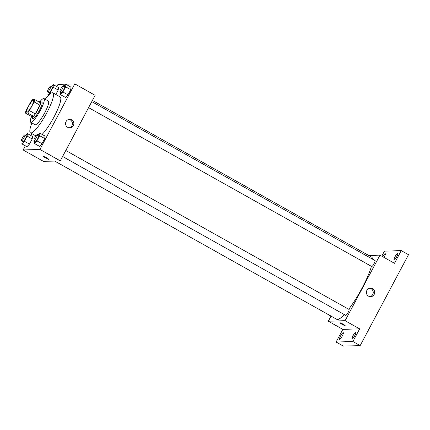 <?xml version="1.0" encoding="UTF-8"?>
<svg xmlns="http://www.w3.org/2000/svg" width="430" height="430" viewBox="0 0 430 430"><rect width="100%" height="100%" fill="white"/><g stroke="black" fill="none" stroke-linecap="round" stroke-linejoin="round"><path stroke-width="0.64" d="M26.896 112.289A6.794 1.317 119.3 0 1 26.741 112.251A6.794 1.317 119.3 0 1 28.917 105.683A6.794 1.317 119.3 0 1 33.395 100.4A6.794 1.317 119.3 0 1 31.406 106.629A6.794 1.317 119.3 0 1 26.896 112.289M29.46 110.644L34.11 101.905A9.127 1.768 119.3 0 0 34.755 99.588L32.513 99.658A9.127 1.768 119.3 0 0 30.675 102.007L26.026 110.752A9.127 1.768 119.3 0 0 25.381 113.069L27.622 112.999A9.127 1.768 119.3 0 0 29.46 110.644L35.276 113.907L39.925 105.167L34.11 101.905M25.381 113.069L31.196 116.331L33.438 116.261L27.622 112.999M34.755 99.588L40.565 102.851A9.127 1.768 119.3 0 1 39.925 105.167M35.276 113.907A9.127 1.768 119.3 0 1 33.438 116.261M31.116 116.283A9.342 1.811 -60.7 0 0 31.309 117.739A9.342 1.811 -60.7 0 0 37.464 110.478A9.342 1.811 -60.7 0 0 40.452 101.442A9.342 1.811 -60.7 0 0 39.114 102.034M40.452 101.442L41.903 102.259A9.342 1.811 119.3 0 1 39.178 110.816A9.342 1.811 119.3 0 1 32.976 118.599A9.342 1.811 119.3 0 1 32.761 118.551L31.309 117.739M31.127 117.519A13.588 2.639 -60.7 0 0 30.686 122.254A13.588 2.639 -60.7 0 0 39.635 111.692A13.588 2.639 -60.7 0 0 43.984 98.556A13.588 2.639 -60.7 0 0 40.167 101.399M30.686 122.254L35.045 124.7A13.588 2.639 -60.7 0 0 43.994 114.144A13.588 2.639 -60.7 0 0 48.343 101.002L43.984 98.556M31.917 122.948A22.93 4.45 -60.7 0 0 30.471 132.849A22.93 4.45 -60.7 0 0 45.575 115.03A22.93 4.45 -60.7 0 0 52.917 92.853A22.93 4.45 -60.7 0 0 45.22 99.244M52.917 92.853L60.178 96.927A22.93 4.45 119.3 0 1 56.104 112.848A22.93 4.45 119.3 0 1 42.135 134.418M48.139 92.343L47.859 94.992L50.374 92.375L53.121 87.215L58.206 90.069L55.852 94.498L58.206 90.069L58.432 87.521L53.347 84.667L51.595 86.489M60.668 91.961L60.388 94.605L65.473 97.459L67.988 94.847L70.735 89.682L70.961 87.139L65.876 84.285L64.118 86.107M25.338 145.808L23.129 149.968L39.931 149.452L74.793 83.888L57.985 84.404L56.814 86.613M31.825 133.606L30.826 135.488M22.15 141.217L21.871 143.867L26.956 146.721L29.477 144.104L32.218 138.944L32.449 136.396L27.359 133.542L25.607 135.364M34.679 140.83L34.4 143.48L39.485 146.334L42.006 143.717L44.747 138.557L44.973 136.014L39.888 133.16L38.136 134.982M74.793 83.888L95.138 95.304L60.275 160.868L43.473 161.384L23.129 149.968M60.275 160.868L39.931 149.452M67.725 127.339A4.262 4.149 -91.8 0 1 69.585 119.346A4.262 4.149 -91.8 0 1 73.863 123.474A4.262 4.149 -91.8 0 1 67.725 127.339M48.606 159.293A2.972 0.339 28 0 1 45.645 158.025A2.972 0.339 28 0 1 43.435 156.466A2.972 0.339 28 0 1 46.22 157.568A2.972 0.339 28 0 1 48.687 159.261A2.972 0.339 28 0 1 48.606 159.293M68.875 119.427A4.262 4.149 -91.8 0 1 69.133 127.817M344.29 314.567A35.674 6.923 119.3 0 1 337.496 319.463A35.674 6.923 119.3 0 1 336.679 319.28L54.674 161.04M92.423 100.41L371.59 257.065A35.674 6.923 119.3 0 1 372.579 259.193M371.439 266.342A35.674 6.923 119.3 0 1 348.714 309.256M62.597 156.499L345.741 315.383A3.397 0.661 -60.7 0 0 347.977 312.744A3.397 0.661 -60.7 0 0 349.069 309.455L65.79 150.5M91.778 101.625L375.057 260.58A3.397 0.661 119.3 0 1 374.062 263.697A3.397 0.661 119.3 0 1 371.805 266.525A3.397 0.661 119.3 0 1 371.73 266.509L88.585 107.624M331.019 316.104L328.3 321.215L345.107 320.699L379.969 255.135L368.763 255.479M328.3 321.215L342.834 329.369L336.099 342.033L343.366 346.112L360.168 345.596L408.5 254.7L401.233 250.625L384.431 251.142L381.765 256.146M360.168 345.596L352.906 341.517L359.641 328.853L345.107 320.699M379.969 255.135L394.498 263.289L401.233 250.625M368.542 296.141A4.262 4.149 -91.8 0 1 370.397 288.143A4.262 4.149 -91.8 0 1 374.68 292.276A4.262 4.149 -91.8 0 1 368.542 296.141M342.834 329.369L359.641 328.853M345.059 325.644A2.972 0.339 28 0 1 342.103 324.376A2.972 0.339 28 0 1 339.894 322.822A2.972 0.339 28 0 1 342.678 323.919A2.972 0.339 28 0 1 345.139 325.612A2.972 0.339 28 0 1 345.059 325.644M369.692 288.229A4.262 4.149 -91.8 0 1 369.95 296.619M382.743 256.694A3.822 0.742 119.3 0 1 385.269 253.7A3.822 0.742 119.3 0 1 384.259 257.006A3.822 0.742 119.3 0 1 384.033 257.419M396.788 256.624A3.822 0.742 119.3 0 1 394.057 259.983A3.822 0.742 119.3 0 1 395.277 256.285A3.822 0.742 119.3 0 1 397.798 253.318A3.822 0.742 119.3 0 1 396.788 256.624M342.269 335.981A3.822 0.742 119.3 0 1 339.539 339.34A3.822 0.742 119.3 0 1 340.759 335.647A3.822 0.742 119.3 0 1 343.28 332.675A3.822 0.742 119.3 0 1 342.269 335.981M354.793 335.599A3.822 0.742 119.3 0 1 352.062 338.958A3.822 0.742 119.3 0 1 353.288 335.26A3.822 0.742 119.3 0 1 355.803 332.293A3.822 0.742 119.3 0 1 354.793 335.599M336.099 342.033L352.906 341.517M34.4 143.48L36.916 140.863L39.662 135.703L39.888 133.16M37.351 134.542L38.807 135.359A3.397 0.661 119.3 0 1 37.813 138.471A3.397 0.661 119.3 0 1 35.561 141.298A3.397 0.661 119.3 0 1 35.48 141.282L34.029 140.465A3.397 0.661 119.3 0 1 35.115 137.181A3.397 0.661 119.3 0 1 37.351 134.542A3.397 0.661 119.3 0 1 36.362 137.654A3.397 0.661 119.3 0 1 34.104 140.486A3.397 0.661 119.3 0 1 34.029 140.465M39.485 146.334L42.006 143.717L36.916 140.863M42.006 143.717L44.747 138.557L39.662 135.703M44.747 138.557L44.973 136.014M60.388 94.605L62.904 91.993L65.65 86.828L65.876 84.285M63.339 85.667L64.79 86.484A3.397 0.661 119.3 0 1 63.801 89.596A3.397 0.661 119.3 0 1 61.544 92.423A3.397 0.661 119.3 0 1 61.468 92.407L60.012 91.59A3.397 0.661 119.3 0 1 61.103 88.306A3.397 0.661 119.3 0 1 63.339 85.667A3.397 0.661 119.3 0 1 62.35 88.779A3.397 0.661 119.3 0 1 60.092 91.611A3.397 0.661 119.3 0 1 60.012 91.59M65.473 97.459L67.988 94.847L62.904 91.993M67.988 94.847L70.735 89.682L65.65 86.828M70.735 89.682L70.961 87.139M21.871 143.867L24.392 141.25L27.133 136.09L27.359 133.542M24.827 134.923L26.278 135.74A3.397 0.661 119.3 0 1 25.284 138.852A3.397 0.661 119.3 0 1 23.032 141.685A3.397 0.661 119.3 0 1 22.951 141.663L21.5 140.852A3.397 0.661 119.3 0 1 22.586 137.568A3.397 0.661 119.3 0 1 24.827 134.923A3.397 0.661 119.3 0 1 23.833 138.035A3.397 0.661 119.3 0 1 21.575 140.868A3.397 0.661 119.3 0 1 21.5 140.852M26.956 146.721L29.477 144.104L24.392 141.25M29.477 144.104L32.218 138.944L27.133 136.09M32.218 138.944L32.449 136.396M53.121 87.215L53.347 84.667M50.81 86.048L52.266 86.865A3.397 0.661 119.3 0 1 51.272 89.978A3.397 0.661 119.3 0 1 49.02 92.81A3.397 0.661 119.3 0 1 48.939 92.794L47.488 91.977A3.397 0.661 119.3 0 1 48.574 88.693A3.397 0.661 119.3 0 1 50.81 86.048A3.397 0.661 119.3 0 1 49.821 89.166A3.397 0.661 119.3 0 1 47.563 91.993A3.397 0.661 119.3 0 1 47.488 91.977M48.52 95.363L47.859 94.992M51.482 92.993L50.374 92.375M58.206 90.069L58.432 87.521M35.91 135.901L30.471 132.849"/></g></svg>
